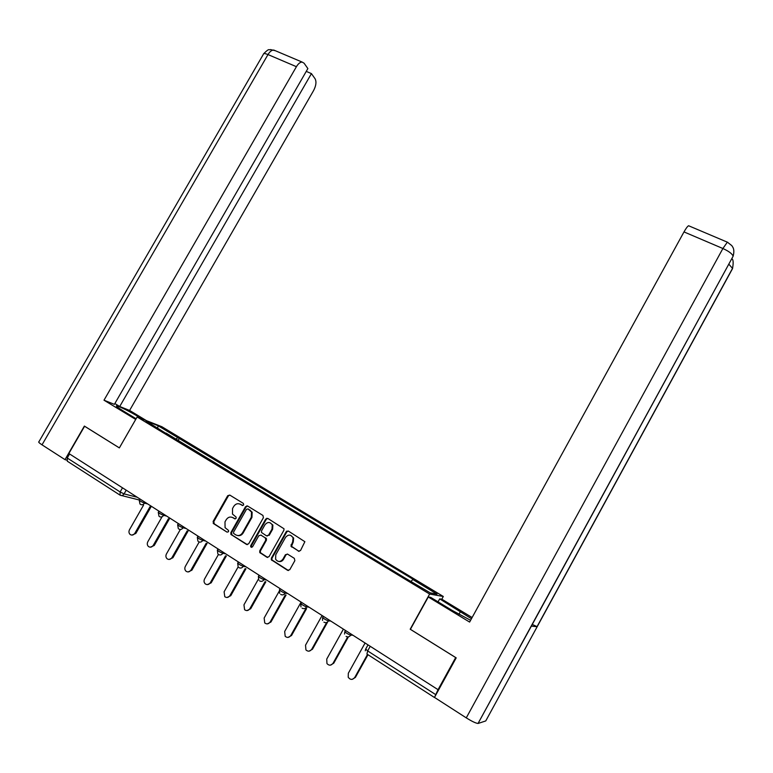 <?xml version="1.0" encoding="UTF-8"?>
<svg xmlns="http://www.w3.org/2000/svg" width="773" height="773" viewBox="0 0 773 773"><rect width="100%" height="100%" fill="white"/><g stroke="black" fill="none" stroke-linecap="round" stroke-linejoin="round"><path stroke-width="1.16" d="M243.679 504.962L243.35 503.407L229.774 495.068L227.697 495.715L213.126 521.417L213.58 523.65L227.078 532.153L228.547 531.708L228.528 530.442L225.069 527.659L224.982 521.872L226.209 519.727C228.025 517.089 230.257 516.412 232.886 517.678L234.654 518.77L236.113 518.325L236.132 517.118L232.489 514.064L232.538 508.537L233.755 506.392C235.572 503.764 237.804 503.078 240.442 504.325L242.21 505.416L243.679 504.962M298.349 551.188L300.523 550.54L304.871 541.699L288.368 531.07L286.213 531.708L271.371 558.096L271.323 559.797L287.614 570.319L289.788 569.682L294.851 560.667L294.329 558.348L287.556 554.115L285.392 554.753L282.889 559.208C280.348 562.213 277.922 562.213 275.603 559.208L275.768 554.743L285.546 537.361C288.358 534.22 290.861 534.375 293.054 537.853L292.687 541.776L290.928 546.192L299.103 551.4M429.624 594.041L410.192 629.222L455.674 657.572L438.04 689.68L68.865 453.509L84.595 426.252L119.361 447.915L137.14 416.976L429.624 594.041L443.306 596.476L161.876 426.725L137.14 416.976M263.409 517.688L262.926 515.436L247.621 506.035L245.524 506.673L230.866 532.587L230.895 534.404L246.558 544.434L248.674 543.805L263.409 517.688M267.825 518.441L284.01 528.78L283.884 530.278L269.062 556.637L266.917 557.265L259.757 552.531L259.776 550.791L265.777 540.134L265.284 537.863L260.897 535.129L258.771 535.766L252.529 546.82L250.703 546.907L250.703 545.67L265.699 519.089L267.825 518.441M441.789 599.23L443.306 596.476M438.04 689.68L434.619 697.149M119.68 494.904L67.328 461.22L67.241 458.002L120.124 491.966L124.076 493.899L137.256 497.261M69.57 453.964L67.241 458.002M166.06 433.46L146.02 420.976L158.098 425.72L177.819 437.624L175.645 439.257M411.149 581.325L412.792 579.479L413.777 579.692L177.819 437.624M412.792 579.479L437.025 594.118L430.271 592.881L404.463 577.682L166.079 433.102M178.022 440.697L179.423 438.243M158.098 425.72L157.692 428.029M242.77 505.552L239.717 503.967M232.026 517.263L235.253 518.915M229.784 495.068L228.364 495.918L213.812 521.582L214.266 523.814L227.078 532.153M247.602 506.015L246.162 506.866L231.533 532.742L231.997 534.993L247.341 544.646M247.901 508.914L246.432 509.368L233.562 532.133L233.572 533.389L235.755 534.877C238.403 536.172 240.654 535.496 242.49 532.848L251.302 517.234L251.515 512.006L248.056 508.963M237.446 535.505C239.804 536.056 241.698 535.225 243.137 533.003L242.49 532.848M248.548 509.107L252.153 512.19L251.94 517.408L243.137 533.003M260.791 535.061L266.472 538.636L266.405 540.279L260.404 550.917L260.385 552.656L267.719 557.488M267.777 518.412L266.318 519.263L251.351 545.806L251.698 547.41M271.999 529.099L272.27 524.915C270.038 521.765 267.603 521.717 264.975 524.751L261.554 530.819L261.496 532.471L266.434 535.815L268.569 535.177L271.999 529.099L272.618 529.254L272.879 525.08L269.999 522.703M267.168 536.037L268.569 535.177M272.618 529.254L269.188 535.331M290.551 535.274L293.643 537.998L293.276 541.921L291.527 546.327L298.938 551.313M278.753 561.478C280.734 561.884 282.319 561.169 283.498 559.333L282.889 559.208M287.382 554.028L285.991 554.879L283.498 559.333M288.271 531.012L286.812 531.872L271.99 558.212L271.951 559.913L288.445 570.542M143.536 505.155L129.497 529.727C128.608 531.602 128.83 533.186 130.154 534.481C131.932 535.573 133.507 535.167 134.869 533.254L150.01 506.74M150.948 506.972L135.835 533.438L131.893 535.109M161.828 517.176L147.817 541.747C146.928 543.622 147.16 545.216 148.484 546.54C150.3 547.67 151.894 547.265 153.276 545.332L168.446 518.702M169.364 518.915L154.223 545.496L150.3 547.187M180.351 529.486L166.437 553.961C165.548 555.835 165.78 557.439 167.113 558.782C168.958 559.952 170.582 559.555 171.983 557.594L187.172 530.858M188.071 531.051L172.901 557.748L169.007 559.468M139.7 417.98L139.942 417.565C128.994 411.139 121.235 407.226 116.675 405.806C115.467 405.796 117.68 407.526 123.322 410.994L136.116 418.753M139.942 417.565L142.406 419.043M146.483 420.657L129.593 410.444L119.728 406.492L311.432 73.599L315.094 78.788C316.592 81.745 316.109 85.639 313.645 90.46L129.593 410.444M114.848 403.545L119.728 406.492M42.022 444.842C39.201 442.987 38.167 441.963 38.921 441.75L263.303 54.41C263.342 53.26 264.907 53.318 267.989 54.564C269.825 51.559 271.748 50.052 273.768 50.052L302.137 62.072L304.079 63.202L307.876 68.575L114.385 404.356L103.997 400.201L296.417 66.691L267.989 54.564L42.022 444.842L65 459.635L84.373 426.078L119.361 447.886L135.7 419.439L103.997 400.201M66.613 460.09L65 459.635M306.253 71.396L311.432 73.599M302.137 62.072C300.175 62.101 298.272 63.637 296.417 66.691M531.457 625.966L478.052 723.451C475.878 723.267 471.955 721.412 466.274 717.866L434.484 697.41L456.196 657.862L410.405 629.319L428.281 596.978L430.677 597.374L452.099 610.37L470.593 620.304M471.462 618.719L439.692 598.882L441.905 599.249L472.119 617.521M428.281 596.978L469.617 622.072L683.989 231.919C685.999 228.344 687.535 226.286 688.598 225.745L689.197 225.996M438.049 601.848L439.692 598.882M478.255 723.412L485.763 720.929L537.167 626.71L532.297 624.429M466.274 717.866L722.89 248.51L727.354 242.152L731.78 245.592C732.63 247.08 734.997 248.896 733.133 256.201L531.37 626.12L537.167 626.71L732.601 268.482L728.91 264.269M199.173 541.999L185.356 566.367C184.467 568.242 184.689 569.856 186.032 571.218C187.907 572.435 189.559 572.049 190.989 570.059L206.198 543.235M207.058 543.409L191.888 570.194L188.023 571.943M245.524 506.673L246.162 506.866L246.906 505.822M218.44 554.463L204.574 578.967C203.695 580.842 203.917 582.465 205.251 583.847C207.154 585.122 208.845 584.746 210.304 582.726L225.513 555.816M226.354 555.971L211.174 582.832L207.348 584.61M266.086 519.195L266.772 518.268M237.688 563.159L238.152 566.889L224.112 591.78L224.769 596.679C226.711 598.012 228.441 597.655 229.929 595.596L245.128 568.628M245.94 568.764L230.769 595.683L227.001 597.49M286.368 531.756L286.889 531.041M258.317 579.277L243.959 604.805L244.597 609.704C246.587 611.124 248.346 610.776 249.882 608.68L265.062 581.673M265.844 581.789L250.694 608.747L246.983 610.583M279.101 591.384L264.144 618.033L264.733 622.922C266.762 624.449 268.569 624.13 270.164 621.985L285.305 594.968M286.058 595.055L270.946 622.023L267.303 623.888M300.253 601.539L301.064 602.177L284.667 631.493L285.189 636.334C287.256 637.996 289.121 637.715 290.774 635.503L305.866 608.515M306.591 608.583L291.527 635.522L287.981 637.416M321.201 614.941L322.032 615.588L305.528 645.175L305.934 649.919C308.05 651.774 309.983 651.552 311.741 649.252L326.67 622.468M327.443 622.381L312.466 649.243L309.016 651.166M342.507 628.565L343.347 629.232L326.737 659.089L326.96 663.601C329.105 665.785 331.144 665.669 333.066 663.234L347.695 636.913M348.401 636.865L333.752 663.205L330.419 665.147M364.18 642.431L365.03 643.107L348.323 673.244L348.217 677.235C350.333 680.018 352.507 680.095 354.749 677.457L367.523 654.412M367.987 654.712L355.406 677.399L352.217 679.351M434.6 697.584L366.933 654.035L367.658 650.924L435.711 694.618M126.202 490.188L124.076 493.899C122.955 495.503 121.632 495.928 120.086 495.164L120.124 491.966L122.501 487.821M139.256 499.986L121.612 495.551M351.242 634.16L350.691 635.155L352.894 635.213M328.998 619.927L328.448 620.912L330.767 621.057M307.142 605.945L306.591 606.921L309.026 607.143M285.662 592.195L285.111 593.171L287.653 593.471M264.54 578.687L263.999 579.653L266.637 580.03M243.775 565.411L243.244 566.358L245.978 566.812M223.368 552.347L222.827 553.284L225.658 553.816M203.289 539.506L202.758 540.433L205.676 541.032M183.539 526.867L183.017 527.795L186.022 528.461M164.118 514.441L163.596 515.359L166.688 516.084M145.005 502.218L144.483 503.126L147.662 503.919M139.894 498.943L139.304 499.976C139.749 500.856 141.478 501.909 144.483 503.126C143.363 504.75 142.01 505.175 140.444 504.402M158.948 511.137L158.359 512.17C158.823 513.079 160.571 514.142 163.596 515.359C162.456 517.002 161.093 517.417 159.499 516.635M178.312 523.524L177.732 524.558C178.215 525.495 179.974 526.577 183.017 527.795C181.868 529.447 180.486 529.872 178.872 529.07M198.004 536.124L197.415 537.148C197.927 538.124 199.705 539.216 202.758 540.433C201.608 542.105 200.207 542.52 198.564 541.709M218.015 548.927L217.435 549.951C217.957 550.965 219.764 552.077 222.827 553.284C221.667 554.966 220.247 555.391 218.585 554.56M238.364 561.942L237.784 562.976C238.335 564.019 240.161 565.14 243.244 566.358C242.075 568.049 240.635 568.474 238.934 567.624M259.061 575.18L258.482 576.214C259.061 577.286 260.897 578.436 263.999 579.653C262.82 581.354 261.371 581.779 259.641 580.919M280.106 588.649L279.536 589.673C280.135 590.794 282 591.954 285.111 593.171C283.923 594.891 282.454 595.316 280.696 594.437M301.518 602.341L300.948 603.365C301.586 604.525 303.47 605.713 306.591 606.921C305.393 608.66 303.905 609.076 302.117 608.187M323.298 616.274L322.728 617.298C323.404 618.506 325.307 619.704 328.448 620.912C327.24 622.671 325.733 623.086 323.916 622.178M345.463 630.459L344.893 631.483C345.599 632.729 347.531 633.957 350.691 635.155C349.473 636.923 347.937 637.339 346.091 636.411M370.219 646.296L367.658 650.924L365.716 649.03L368.016 644.885M241.099 504.518L240.442 504.325M235.195 518.915L234.654 518.77M233.552 517.852L232.886 517.678M214.266 523.814L213.58 523.65M213.812 521.582L213.126 521.417M228.364 495.918L227.697 495.715M242.693 505.552L242.21 505.416M247.205 544.579L246.558 544.434M231.997 534.993L231.33 534.839M231.533 532.742L230.866 532.587M251.94 517.408L251.302 517.234M250.413 510.257L249.776 510.064M267.535 557.391L266.917 557.265M260.897 553.207L260.269 553.082M260.404 550.917L259.776 550.791M266.405 540.279L265.777 540.134M265.912 538.008L265.284 537.863M261.525 535.274L260.897 535.129M251.351 545.806L250.703 545.67M266.318 519.263L265.699 519.089M292.165 547.12L291.566 546.975M291.653 544.82L291.054 544.675M293.276 541.921L292.687 541.776M285.991 554.879L285.392 554.753M288.213 570.426L287.614 570.319M272.492 560.512L271.874 560.396M271.99 558.212L271.371 558.096M286.812 531.872L286.213 531.708M135.835 533.438L134.869 533.254M154.223 545.496L153.276 545.332M172.901 557.748L171.983 557.594M263.67 53.704C270.048 47.366 268.531 50.651 270.463 49.559L275.333 50.718M478.052 723.451L733.133 256.201C732.234 253.786 728.823 251.225 722.89 248.51L683.989 231.919M458.92 614.351L460.505 611.472M688.598 225.745L727.857 242.384M191.888 570.194L190.989 570.059M211.174 582.832L210.304 582.726M230.769 595.683L229.929 595.596M250.694 608.747L249.882 608.68M270.946 622.023L270.164 621.985M291.527 635.522L290.774 635.503M312.466 649.243L311.741 649.252M333.752 663.205L333.066 663.234M355.406 677.399L354.749 677.457M139.217 500.131L139.981 504.015M158.272 512.325L158.987 516.209M177.645 524.722L178.302 528.587M197.328 537.322L197.936 541.158M217.339 550.134L217.88 553.932M258.385 576.397L258.752 580.04M279.44 589.867L279.671 593.364M300.842 603.568L300.939 606.834M322.631 617.501L322.544 620.419M344.787 631.686L344.536 634.034M365.61 649.243L365.271 650.789M213.86 523.427L213.174 523.253M231.552 534.549L230.895 534.404M252.153 512.19L251.515 512.006M260.385 552.656L259.757 552.531M266.472 538.636L265.844 538.491M251.341 547.042L250.703 546.907M272.879 525.08L272.27 524.915M291.527 546.327L290.928 546.192M293.643 537.998L293.054 537.853M271.951 559.913L271.323 559.797M731.886 258.81C733.297 259.525 733.529 262.675 732.582 268.25L537.032 626.681"/></g></svg>
